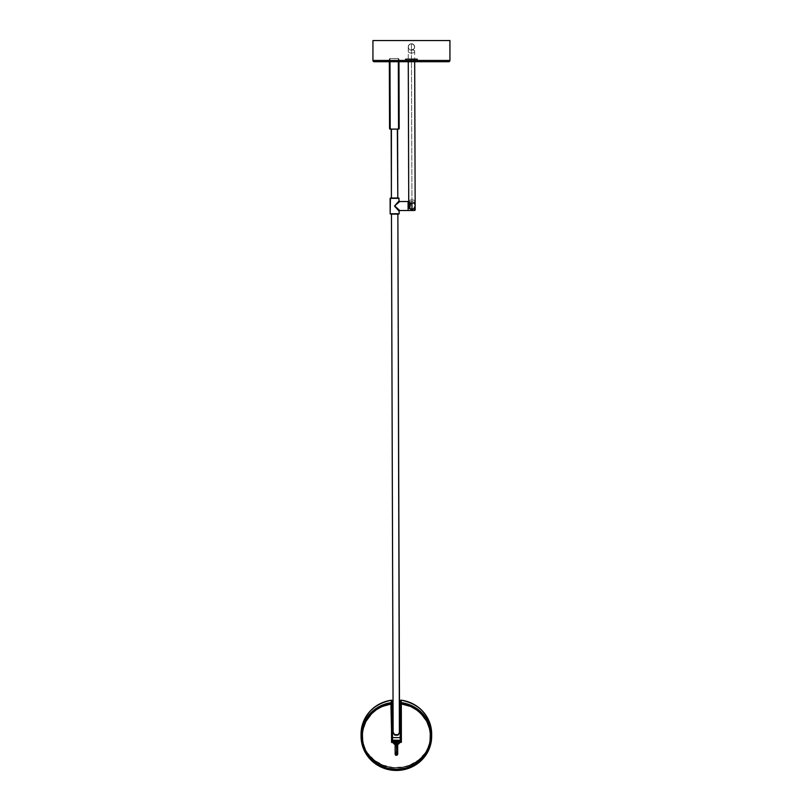 <?xml version="1.0" encoding="UTF-8"?>
<svg xmlns="http://www.w3.org/2000/svg" width="811" height="811" viewBox="0 0 811 811"><rect width="100%" height="100%" fill="white"/><g stroke="black" fill="none" stroke-linecap="round" stroke-linejoin="round"><path stroke-width="0.61" stroke-dasharray="4.05 3.04" d="M408.227 46.977A3.203 3.203 0 0 1 411.42 43.753L411.441 49.856A3.203 1.602 -0.2 0 0 408.237 51.468A3.203 1.602 -0.2 0 0 411.451 53.06L411.441 50.17A3.203 3.203 0 0 1 408.227 46.977A3.203 3.203 0 0 0 411.441 50.17L409.17 49.248L408.227 46.977L409.16 44.706L411.42 43.753L413.691 44.696L414.644 46.957L413.711 49.228L411.441 50.17A3.203 3.203 0 0 0 414.644 46.957A3.203 3.203 0 0 0 411.42 43.753A3.203 3.203 0 0 0 408.227 46.977L409.17 49.248L411.441 50.17L411.481 61.727L411.451 53.06A3.203 1.602 179.8 0 1 408.237 51.468A3.203 1.602 179.8 0 1 411.441 49.856A3.203 1.602 179.8 0 1 414.654 51.448A3.203 1.602 179.8 0 1 411.451 53.06A3.203 1.602 -0.2 0 0 414.654 51.448A3.203 1.602 -0.2 0 0 411.441 49.856L411.937 199.891A3.203 1.602 179.8 0 1 415.151 201.483A3.203 1.602 -0.2 0 0 411.937 199.891L411.42 43.753A3.203 3.203 0 0 1 414.644 46.957A3.203 3.203 0 0 1 411.441 50.17L414.107 48.741L414.644 46.957L414.097 45.173L412.657 43.997L410.802 43.824L409.16 44.706L408.288 46.349L408.268 61.727M415.171 207.464L415.161 205.984A3.203 3.203 0 0 0 411.947 202.77L411.937 199.891L411.947 202.77A3.203 3.203 0 0 1 415.161 205.974L414.086 203.581L412.86 202.902L410.974 202.932L409.494 203.926M374.398 61.727L403.736 61.727A1.287 1.287 0 0 0 405.013 60.44L417.847 60.44A1.287 1.287 0 0 0 419.135 61.727L374.216 61.727M414.533 210.475L414.502 201.493L414.533 210.475M415.161 206.055L415.151 202.132L415.171 209.836L415.151 202.132L415.161 205.974L414.086 203.581L415.141 206.521L415.151 203.825L415.161 206.085M415.131 206.623L414.097 208.366L415.161 205.964M408.744 205.994A3.203 3.203 0 0 1 411.947 202.77A3.203 3.203 0 0 0 408.744 205.994L409.93 208.478L412.586 209.126M408.115 210.505L408.085 201.513L408.115 210.505M408.734 201.513L414.502 201.493L408.734 201.513M397.806 197.925L391.399 198.046L397.806 197.925M396.163 129.101L395.606 129.091L396.163 129.101M394.379 129.081L393.153 129.101L394.379 129.081M392.595 129.111L393.153 129.101L392.595 129.111M398.971 62.68L398.961 59.183A0.639 0.639 -0.2 0 0 398.313 58.564L398.323 61.727L398.313 58.544L389.979 58.564L389.99 61.727L389.979 58.595A0.639 0.639 -0.2 0 0 389.331 59.233L389.341 61.727M389.351 62.711L389.331 59.274A0.639 0.639 179.8 0 1 389.979 58.595L398.313 58.564L398.546 129.121L398.313 58.544A0.639 0.639 179.8 0 1 398.961 59.203L399.184 128.452M390.162 213.759L399.144 213.729L390.162 213.759M398.83 214.053L390.486 214.084M390.436 198.056L398.769 198.026L390.436 198.056M396.346 204.24L394.633 206.227L399.053 211.103M396.599 207.92L394.633 206.227L399.752 201.544L408.085 201.523M390.912 703.624L390.912 703.624A34.163 32.998 179.8 0 0 366.004 721.07L369.471 715.86L376.334 709.473L384.759 705.164L390.912 703.624M430.692 736.084A34.326 33.15 179.8 0 0 401.07 703.36L401.161 730.599L401.07 703.36L404.091 703.897L409.91 705.732L415.303 708.55L420.098 712.24L424.133 716.691L427.275 721.77L429.435 727.305L430.692 736.084A34.326 33.15 179.8 0 1 430.692 736.256L430.692 736.084M362.041 736.317A34.326 33.15 179.8 0 0 362.041 736.479L362.568 730.417L364.169 724.699L366.805 719.357L370.374 714.552L374.773 710.426L379.872 707.131L385.489 704.759L391.449 703.39A34.326 33.15 179.8 0 0 362.041 736.317M369.573 756.937A34.326 33.15 179.8 0 0 423.291 756.764L418.233 761.762L412.647 765.391L403.168 768.696L396.478 769.355L386.502 767.956L380.278 765.493L374.672 761.904L369.573 756.937M391.399 738.263L392.524 738.801L391.399 738.801L391.409 741.659L391.378 730.772L391.378 731.613L392.504 731.603L391.378 732.161L391.399 738.263L392.524 738.243L392.504 732.161L391.378 731.613L391.399 737.615L392.524 737.615L391.399 737.615L391.378 730.63L391.409 741.801L391.378 730.772L391.378 731.613L392.504 731.603L392.494 730.63L392.504 731.897L391.378 731.907L392.504 731.897L392.494 730.63L392.524 737.463L391.399 737.463L391.378 730.63L391.409 741.801L391.399 737.463L392.524 737.463L392.514 736.398L392.534 741.781L400.239 741.761L400.218 737.432L401.344 737.432L401.354 741.771L401.323 730.599L401.344 737.432L400.218 737.432L400.239 741.761L400.107 703.532L400.228 741.305A3.852 3.72 -0.2 0 1 396.397 745.035A3.852 3.72 -0.2 0 1 392.534 741.325L392.524 737.463L392.534 741.781L400.239 741.761L399.914 740.848L392.534 741.325L392.534 740.159L392.534 741.325A3.852 3.72 179.8 0 0 396.397 745.035A3.852 3.72 179.8 0 0 400.228 741.305L398.89 743.799L396.397 744.812L393.893 743.819L392.859 741.102L400.228 741.305C397.684 746.12 395.119 746.13 392.534 741.325L400.228 740.99L392.859 741.102L392.534 740.565A3.852 3.72 179.8 0 0 400.208 740.504L400.421 701.028L401.019 700.41L407.234 701.768L412.971 704.151L418.182 707.476L422.693 711.642L426.363 716.518L429.08 721.942L431.655 733.833C433.104 743.799 422.592 767.49 396.467 768.037C370.353 767.662 359.678 744.042 361.067 734.067L361.392 733.985C360.013 743.869 370.586 767.267 396.467 767.642C422.349 767.094 432.77 743.626 431.33 733.752A34.974 33.768 179.8 0 0 401.151 700.42A0.639 0.618 179.8 0 0 400.421 701.028L400.553 740.058A4.167 4.025 -0.2 0 1 396.397 744.092A4.167 4.025 -0.2 0 1 392.21 740.078L392.919 742.318L394.795 743.799L397.208 744.011L399.336 742.906L400.239 741.599L400.198 730.599L400.198 731.877L401.323 731.877L400.198 731.877L400.198 730.599L400.198 731.583L401.323 731.573L401.323 730.741L401.354 741.771L401.323 730.599L401.344 737.584L400.218 737.584L401.344 737.584L401.323 732.455L401.344 736.094L401.323 732.455L400.208 732.455M361.067 734.067A35.289 34.082 179.8 0 0 363.957 747.458M363.957 747.468A35.289 34.082 179.8 0 0 396.467 768.037A35.289 34.082 179.8 0 0 428.847 747.255A35.289 34.082 179.8 0 0 431.655 733.833M392.504 732.485L391.378 732.485L392.828 732.485L394.612 735.222L396.924 735.415L398.313 735.06L399.884 732.455L401.323 732.455L401.344 736.368L401.323 731.573L400.208 732.13L400.218 738.233L401.344 738.223L401.323 732.13L400.198 731.583L401.323 731.573L401.323 730.741L401.354 741.629L401.344 738.77L400.228 738.77L401.344 738.223L400.218 738.233L401.344 738.223M399.519 732.221L397.998 734.817L394.491 734.817L393.305 732.343M395.109 744.366A1.287 1.237 179.8 0 0 396.224 745.583L396.255 755.244A1.287 1.237 -0.2 0 1 395.139 754.017M396.518 743.434L396.518 743.342A0.963 0.933 179.8 0 0 395.433 744.265A0.963 0.933 179.8 0 0 396.265 745.177L396.265 745.279A0.963 0.933 -0.2 0 1 395.433 744.366A0.963 0.933 -0.2 0 1 396.518 743.434A0.963 0.933 -0.2 0 1 397.36 744.356A0.963 0.933 -0.2 0 1 396.265 745.279L396.265 745.177A0.963 0.933 179.8 0 0 397.36 744.255A0.963 0.933 179.8 0 0 396.518 743.342L397.116 744.974L396.082 745.238L395.433 744.417L396.518 743.434M396.255 755.244L396.721 745.552M396.224 745.583A1.287 1.237 179.8 0 0 397.674 744.356M393.011 732.657L394.308 734.857L395.9 735.141M397.096 735.141L394.308 734.857L393.142 732.161M399.853 732.475L398.414 734.837L395.626 735.141M396.853 735.141L398.231 734.807L399.397 732.323M401.202 741.771L391.581 742.024L391.449 703.39L391.571 741.659L401.202 741.629L391.571 741.964L401.039 742.42L391.733 742.116L401.202 741.771M392.412 703.553L392.21 740.078M401.557 703.583L410.721 706.249L416.225 709.341L421.041 713.366L426.627 720.878A34.163 32.998 179.8 0 0 401.607 703.593L401.557 703.583M430.529 735.607L430.053 741.73L428.401 747.671L425.643 753.206L421.872 758.153L417.209 762.34L408.916 766.892L402.814 768.605L396.478 769.203L390.132 768.646L381.099 765.726L375.696 762.482L371.012 758.326L367.201 753.399L364.403 747.874L362.72 741.953L362.203 735.83M400.228 740.139L400.228 740.139A3.852 3.72 179.8 0 1 396.397 743.869A3.852 3.72 179.8 0 1 392.534 740.159C395.109 744.934 397.674 744.924 400.228 740.139L400.553 740.058M431.33 733.752L429.85 743.565L425.501 752.537L418.628 759.907L409.839 765.026L403.29 766.973L393.041 767.49L383.076 765.118L374.256 760.049L367.342 752.73L362.922 743.788L361.392 733.985L362.608 725.034L366.237 716.711L369.887 711.815L374.368 707.618L379.548 704.262L385.276 701.839L391.348 700.451L392.078 701.059A0.639 0.618 179.8 0 0 391.348 700.451L391.307 700.217M392.402 701.14L392.534 740.159M391.348 700.451A34.974 33.768 179.8 0 0 361.392 733.985M399.914 741.386A3.528 3.406 -0.2 0 1 396.397 744.812A3.528 3.406 -0.2 0 1 392.859 741.406M401.161 730.458L401.202 741.629L401.161 730.458M391.399 737.584L392.524 737.615M362.203 736.439A34.163 32.998 179.8 0 0 396.478 769.203A34.163 32.998 179.8 0 0 430.529 736.216M396.518 743.342L395.444 744.133L396.265 745.177L397.349 744.386L396.518 743.342M400.228 741.031L400.228 740.504L400.228 741.031M392.524 738.243L392.534 741.284L400.228 741.264L400.228 740.504L392.534 740.544L392.534 741.061L392.534 740.524L392.534 741.649L400.239 741.619L400.218 738.223M400.239 741.619L392.534 741.284L400.239 741.619M391.186 214.165L398.12 214.145M397.806 214.084L391.51 214.104M398.698 197.996L390.517 198.026M399.103 200.905L394.633 206.227L399.752 201.544M399.772 210.525L394.633 206.227M389.402 80.948L389.422 85.054M389.432 88.389L389.564 128.442M399.032 80.857L399.113 106.991M391.46 129.142L390.203 129.152L389.979 58.595L390.203 129.121M389.564 128.513L389.412 81.12M408.531 204.453L411.522 202.638L414.512 203.47L414.502 201.493L414.451 203.561L410.792 202.993M413.154 208.964L411.299 209.126M408.815 206.653L409.504 208.062M408.734 201.503A3.203 1.602 179.8 0 1 411.937 199.891A3.203 1.602 -0.2 0 0 408.734 201.503M414.573 207.839L414.897 207.251M408.105 205.994C409.16 202.689 411.299 201.848 414.512 203.47L415.161 205.974M415.151 202.132A0.639 0.639 0 0 0 414.502 201.493M372.938 40.55L449.933 40.55L372.938 40.55M449.933 60.44L372.938 60.44L449.933 60.44M417.847 60.44L405.013 60.44A1.287 1.287 0 0 1 403.736 61.727L419.135 61.727A1.287 1.287 0 0 1 417.847 60.44M411.43 61.727L403.878 61.727L411.43 61.727M417.047 58.838L405.814 58.838A0.639 0.639 0 0 0 405.176 59.477L417.685 59.477A0.639 0.639 0 0 0 417.047 58.838L405.814 58.838L417.047 58.838A0.639 0.639 0 0 1 417.685 59.477L405.176 59.477L405.176 60.44L417.685 60.44L417.685 59.477L417.685 60.44L405.176 60.44L405.176 59.477L417.685 59.477L405.176 59.477A0.639 0.639 0 0 1 405.814 58.838L417.047 58.838M405.176 60.44L417.685 60.44L405.176 60.44M413.529 59.477L413.529 60.44L416.722 60.44L409.342 60.44L409.342 59.477L416.722 59.477L406.139 59.477L409.342 59.477L409.342 60.44L406.139 60.44L413.529 60.44L413.529 59.477L406.139 59.477L413.529 59.477M413.529 60.44L406.139 60.44L413.529 60.44M414.685 61.727L414.644 46.957M398.961 59.183L398.313 58.544L389.979 58.564L389.331 59.213M397.866 214.155L391.449 214.175M400.218 737.594L401.344 737.584M391.378 732.485L392.828 732.485M399.884 732.455L401.323 732.455M397.299 129.121L398.546 129.121M414.086 203.581L415.161 205.862M415.161 204.392L415.161 204.95M416.722 59.477L416.722 60.44M406.139 59.477L406.139 60.44"/><path stroke-width="1.22" d="M409.494 203.926L408.744 205.994A3.203 3.203 0 0 0 411.968 209.187L411.947 203.095A3.203 1.602 -0.2 0 0 415.151 201.483A3.203 1.602 179.8 0 1 411.947 203.095L411.968 209.187A3.203 3.203 0 0 0 415.161 205.974A3.203 3.203 0 0 1 411.968 209.187L413.417 208.843M374.216 61.727A1.287 1.287 0 0 1 372.938 60.44L372.938 40.55L449.933 40.55L449.933 60.44L372.938 60.44A1.287 1.287 0 0 0 374.216 61.727L448.645 61.727A1.287 1.287 0 0 0 449.933 60.44L449.933 40.55L372.938 40.55L372.938 60.44L449.933 60.44A1.287 1.287 0 0 1 448.645 61.727L374.398 61.727M415.171 209.836A0.639 0.639 0 0 1 414.533 210.475A0.639 0.639 0 0 0 415.171 209.836L415.171 208.133L414.533 208.488L414.533 210.475L408.115 210.505L414.533 210.475L414.533 208.488L412.637 209.299L410.498 209.106L408.835 207.961L408.105 205.994L408.115 210.505L399.772 210.525L396.599 207.92M414.908 207.241L415.161 205.903L414.097 208.366L415.141 205.974M413.884 208.549L415.161 205.974L414.299 208.326L414.989 208.336L415.161 205.974L415.171 209.806M408.268 61.727L408.734 201.503A3.203 1.602 -0.2 0 0 411.947 203.095A3.203 1.602 179.8 0 1 408.734 201.503L408.744 205.994A3.203 3.203 0 0 0 411.968 209.187L412.586 209.126M399.053 211.103L394.633 205.882L399.772 210.525L408.115 210.495L408.085 201.513L408.734 201.513L399.752 201.544L394.633 205.882L399.681 210.475M397.339 129.121L397.806 197.925L397.583 129.101L398.546 129.101L398.323 61.727L398.546 129.101A0.639 0.639 -0.2 0 0 399.184 128.452L399.032 80.857M389.341 61.727L389.564 128.483A0.639 0.639 -0.2 0 0 390.203 129.121L389.99 61.727L390.203 129.121L391.166 129.121L391.399 197.945L391.409 129.142M391.226 129.142L397.522 129.121M397.603 214.165L399.144 213.729L390.162 213.759L390.436 198.056L399.093 198.34L390.111 198.371L390.162 213.759L399.144 213.729L399.134 211.164L399.144 213.729L390.162 213.759L391.703 214.185M399.651 201.604L394.633 205.882L399.103 200.905L398.769 198.026L399.103 200.905L396.346 204.24M401.323 703.674L401.607 703.836A34.163 32.998 -0.2 0 1 430.54 736.337A34.163 32.998 -0.2 0 1 396.478 769.446A34.163 32.998 -0.2 0 1 362.203 736.56A34.163 32.998 -0.2 0 1 390.912 703.877L391.541 730.63L391.196 703.715M392.412 703.553A0.963 0.933 179.8 0 0 391.307 702.64A0.963 0.933 -0.2 0 1 392.412 703.553L392.494 730.63L392.412 703.553L391.764 703.725L391.307 702.64L391.399 703.421A34.65 33.464 -0.2 0 0 361.716 736.652L361.077 736.479A35.289 34.082 -0.2 0 1 391.307 702.64A35.289 34.082 179.8 0 0 361.077 736.479A35.289 34.082 -0.2 0 0 396.478 770.45A35.289 34.082 -0.2 0 0 431.655 736.256L431.655 733.833L431.655 736.256A35.289 34.082 -0.2 0 0 401.202 702.61L401.121 703.39L400.107 703.532L400.198 730.468L400.107 703.532A0.963 0.933 -0.2 0 1 401.202 702.61A0.963 0.933 179.8 0 0 400.107 703.532L400.097 701.12A0.963 0.933 -0.2 0 1 401.192 700.187L401.202 702.61L401.192 700.187A35.289 34.082 -0.2 0 1 431.655 733.833A35.289 34.082 179.8 0 0 401.192 700.187L401.192 700.187A0.963 0.933 179.8 0 0 400.097 701.12L400.107 703.532L400.097 701.12L400.107 703.532L400.756 703.695L400.837 730.326L401.07 703.695A34.326 33.15 -0.2 0 1 430.692 736.418A34.326 33.15 -0.2 0 1 396.478 769.69A34.326 33.15 -0.2 0 1 362.041 736.641L362.72 743.109L366.146 752.263L372.168 760.059L380.278 765.827L389.777 769.071L399.843 769.517L409.606 767.125L418.233 762.087L424.974 754.859L429.252 746.049L430.692 736.418L429.445 727.639L427.275 722.104L424.133 717.025L417.787 710.618L409.91 706.067L401.07 703.695L400.837 730.326L401.121 703.39A34.65 33.464 -0.2 0 1 431.016 736.418A34.65 33.464 -0.2 0 1 396.478 769.994A34.65 33.464 -0.2 0 1 361.716 736.652L361.077 736.479A35.289 34.082 179.8 0 0 396.478 770.45A35.289 34.082 179.8 0 0 431.655 736.256L431.016 736.418L431.655 736.256A35.289 34.082 179.8 0 0 401.202 702.61L401.121 703.39L407.142 704.729L412.829 707.08L420.321 712.342L426.099 719.337L429.749 727.558L431.016 736.418L429.556 746.14L425.238 755.031L418.435 762.33L409.727 767.409L403.239 769.335L396.478 769.994L389.716 769.375L380.136 766.101L374.469 762.472L367.616 755.223L364.403 749.445L362.405 743.17L361.848 733.661L363.875 724.933L366.531 719.529L370.13 714.684L377.064 708.743L385.387 704.8L391.541 703.431L391.855 730.356L391.449 703.725L388.439 704.283L379.872 707.466L374.783 710.76L370.374 714.876L366.805 719.692L364.169 725.034L362.568 730.752L362.041 736.641A34.326 33.15 -0.2 0 1 391.449 703.725L391.855 730.356L391.764 703.725L392.412 703.553L392.402 701.14A0.963 0.933 179.8 0 0 391.297 700.228A35.289 34.082 179.8 0 0 361.067 734.067L361.077 736.479L361.067 734.067A35.289 34.082 -0.2 0 1 391.297 700.228L391.307 702.64L391.297 700.228A0.963 0.933 -0.2 0 1 392.402 701.14L391.307 700.217C372.553 704.272 362.476 715.555 361.067 734.067M362.041 736.479A34.326 33.15 179.8 0 0 369.573 756.937M423.291 756.764A34.326 33.15 179.8 0 0 430.692 736.256M400.218 737.584L392.524 737.615M399.833 732.495L398.12 735.019L395.312 735.212L394.42 734.878L393.142 732.161L394.491 734.624L398.231 734.614L399.559 732.14L397.866 214.053L391.449 214.074L393.142 732.161L391.449 214.074L397.866 214.053L399.397 732.404M397.603 744.762L396.569 743.129A1.287 1.237 179.8 0 0 395.109 744.366L395.139 754.017A1.287 1.237 -0.2 0 1 396.599 752.78L396.569 743.129L395.109 744.437M395.15 744.67L395.748 745.431M396.721 745.552L397.502 744.985M395.139 754.017C395.494 755.791 396.346 755.791 397.704 754.007L397.674 744.356A1.287 1.237 179.8 0 0 396.569 743.129L396.599 752.78A1.287 1.237 -0.2 0 1 397.704 754.007A1.287 1.237 -0.2 0 1 396.255 755.244L397.704 754.007L396.599 752.78L395.139 754.017L396.255 755.244M393.142 732.161L394.308 734.665L396.042 735.222L398.231 734.614L394.491 734.624L396.68 735.222L394.308 734.665L392.869 732.515M396.68 734.928L398.414 734.644L396.68 734.928M399.884 732.455L398.231 734.614L399.884 732.455M400.198 730.468L400.837 730.326L400.198 730.468M362.041 736.317L363.551 745.927L366.146 751.929L369.897 757.322M422.967 757.15L428.127 748.786L430.053 742.562L430.692 736.084M401.232 703.897L401.364 742.166L391.733 742.511L391.287 703.928M426.606 720.837L429.82 729.495L430.529 736.104A34.163 32.998 179.8 0 0 426.627 720.878M366.004 721.07A34.163 32.998 179.8 0 0 362.203 736.317L362.872 729.718L366.025 721.03M400.228 740.301L392.534 740.159A3.852 3.72 179.8 0 0 392.544 740.524L400.228 740.504A3.852 3.72 179.8 0 0 400.228 740.139M400.097 701.12L401.192 700.177C419.966 704.11 430.124 715.332 431.655 733.833M392.494 730.488L391.855 730.356L392.494 730.488M391.531 730.488L391.622 742.41L401.151 742.379L401.161 730.326L400.877 741.822L391.895 741.842L391.531 730.488L391.571 742.298L401.039 742.42L401.161 730.458L400.198 730.599L400.228 741.031L392.534 741.061L392.494 730.63L391.855 730.488L392.494 730.63L392.534 741.061L391.895 741.842L392.534 741.061L400.228 741.031L400.877 741.822L400.228 741.031L400.198 730.599L400.837 730.458L400.877 741.822L391.895 741.842L391.531 730.488M391.733 742.511L401.364 742.166L401.323 703.928L410.721 706.503L416.225 709.595L421.041 713.619L426.606 721.08L429.029 726.768L430.327 732.779L430.053 741.984L427.154 750.753L421.872 758.407L414.593 764.357L405.905 768.139L396.478 769.446L387.04 768.199L378.321 764.479L371.012 758.569L365.67 750.956L362.72 742.197L362.385 733.002L363.642 726.98L366.025 721.283L371.55 713.781L376.334 709.726L381.819 706.594L391.196 703.958L391.733 742.511M399.093 198.34L390.111 198.371M391.51 214.104L397.806 214.084M390.517 198.026L398.698 197.996M399.752 201.544L408.085 201.513L408.105 205.994L408.825 204.027M394.633 206.227L399.134 211.164L394.633 205.882L399.103 200.905L399.742 201.544M390.486 214.084L398.83 214.053M399.113 106.991L398.971 61.342M389.564 128.442L389.341 61.372M389.422 85.054L389.432 88.389M399.184 128.452A0.639 0.639 179.8 0 1 398.546 129.101L390.203 129.121A0.639 0.639 179.8 0 1 389.564 128.483L391.46 129.142M397.299 129.121L399.184 128.483M415.161 206.734L415.171 207.464M410.792 202.993L409.707 208.275L411.299 209.126M408.744 205.994L409.504 208.062M414.685 61.727L415.161 206.055M413.154 208.964L414.533 208.488C411.329 210.13 409.18 209.299 408.105 205.994M399.144 213.729L397.866 214.155M391.449 214.175L390.162 213.759M408.115 210.505L399.772 210.525L399.134 211.164M415.161 204.392L415.161 205.964M414.897 207.251L414.573 207.839L414.897 207.251"/></g></svg>
